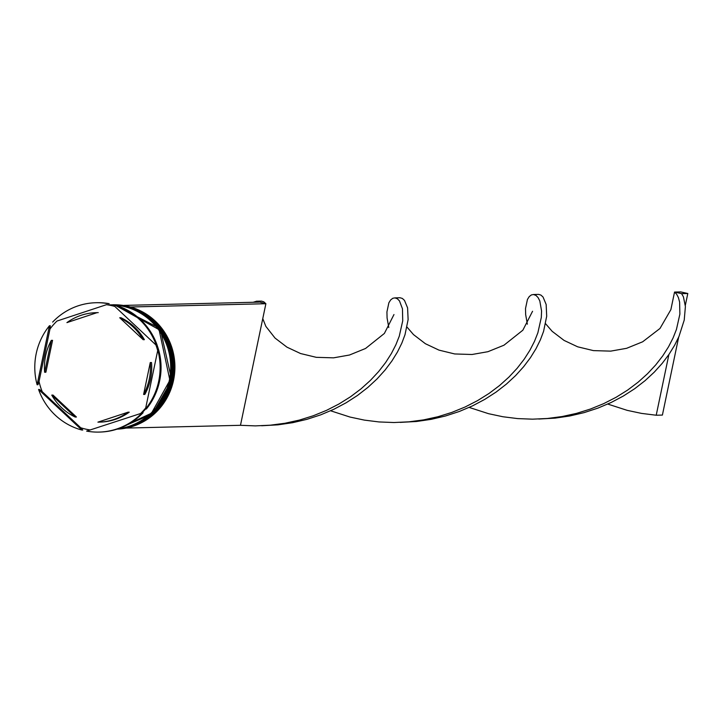 <?xml version="1.0" encoding="UTF-8"?>
<svg xmlns="http://www.w3.org/2000/svg" width="724" height="724" viewBox="0 0 724 724"><rect width="100%" height="100%" fill="white"/><g stroke="black" fill="none" stroke-linecap="round" stroke-linejoin="round"><path stroke-width="1.09" d="M117.062 429.151A62.21 60.255 -91.4 0 0 173.561 380.2A62.21 60.255 -91.4 0 0 114.048 304.786M111.668 304.84A62.21 60.255 88.6 0 1 112.039 304.822L113.053 304.804A62.21 60.255 -91.4 0 0 112.591 304.813M112.039 304.822A62.21 60.255 88.6 0 1 113.071 304.813M114.157 304.813A62.21 60.255 88.6 0 1 172.448 380.227A62.21 60.255 88.6 0 1 117.17 429.115M109.813 304.885A62.21 60.255 88.6 0 1 110.184 304.867A62.21 60.255 88.6 0 1 113.134 304.876M114.582 304.931A62.21 60.255 88.6 0 1 170.593 380.263A62.21 60.255 88.6 0 1 117.587 428.979M114.79 306.424A63.205 61.223 88.6 0 0 106.446 304.695L56.988 321.04A63.205 61.223 88.6 0 0 49.983 329.022L50.291 325.755L49.431 325.773L37.105 384.743L37.974 384.716L39.033 381.439A63.205 61.223 88.6 0 0 42.227 391.702L39.449 389.458L38.589 389.476L81.903 430.056L82.771 430.029L80.735 427.766A63.205 61.223 88.6 0 0 90.138 429.947M109.17 303.682A64.698 62.662 -91.4 0 0 96.754 302.704A64.698 62.662 -91.4 0 0 96.328 302.723M156.33 345.33L157.198 345.312A64.698 62.662 -91.4 0 0 113.876 304.741L113.016 304.759L156.33 345.33A64.698 62.662 -91.4 0 0 113.016 304.759M155.886 344.914A63.205 61.223 88.6 0 1 157.696 350.606M145.488 409.033L146.357 409.015A64.698 62.662 -91.4 0 0 159.579 381.123A64.698 62.662 -91.4 0 0 158.674 350.054L157.805 350.072L145.488 409.033A64.698 62.662 -91.4 0 0 158.719 381.141A64.698 62.662 -91.4 0 0 157.805 350.072M117.406 429.042A62.21 60.255 -91.4 0 0 171.208 380.254A62.21 60.255 -91.4 0 0 114.401 304.876M113.107 304.849A62.21 60.255 -91.4 0 0 110.799 304.858A62.21 60.255 -91.4 0 0 110.491 304.867M118.093 428.807A62.21 60.255 -91.4 0 0 169.353 380.299A62.21 60.255 -91.4 0 0 115.098 305.076M113.225 304.958A62.21 60.255 -91.4 0 0 108.944 304.904L108.012 304.922M159.742 380.362A62.21 60.255 -91.4 0 0 159.036 351.457M158.656 350.054A62.21 60.255 -91.4 0 0 157.126 345.312M158.04 350.072A62.21 60.255 -91.4 0 0 156.502 345.33M45.621 355.783A54.743 53.024 -91.4 0 0 44.653 372.263L45.884 372.227L52.553 340.343L51.314 340.371A54.743 53.024 -91.4 0 0 45.621 355.783M143.153 339.701A54.743 53.024 -91.4 0 0 119.722 317.755L120.962 317.727A54.743 53.024 -91.4 0 1 144.384 339.674L143.153 339.701L119.722 317.755M143.605 394.444A54.743 53.024 -91.4 0 0 150.266 362.552L151.506 362.525A54.743 53.024 -91.4 0 1 144.845 394.417L143.605 394.444L150.266 362.552M128.003 412.2L97.912 422.146A54.743 53.024 -91.4 0 0 98.781 422.137A54.743 53.024 -91.4 0 0 128.003 412.2L129.243 412.173A54.743 53.024 -91.4 0 1 100.021 422.101L98.781 422.137M51.766 395.114A54.743 53.024 -91.4 0 0 75.196 417.051L76.436 417.024L53.006 395.078L51.766 395.114L75.196 417.051M51.314 340.371L44.653 372.263M99.025 432.083A64.698 62.662 -91.4 0 1 86.618 431.106L143.117 412.698A64.698 62.662 -91.4 0 1 99.894 432.065L99.025 432.083A64.698 62.662 -91.4 0 0 142.257 412.725M38.589 389.476A64.698 62.662 -91.4 0 0 81.903 430.056M49.431 325.773A64.698 62.662 -91.4 0 0 37.105 384.743M108.301 303.7A64.698 62.662 -91.4 0 0 95.894 302.732A64.698 62.662 -91.4 0 0 52.662 322.089M141.044 413.123A62.21 60.255 -91.4 0 0 145.66 408.218M141.967 412.816A62.21 60.255 -91.4 0 0 145.569 409.033M145.723 407.92A63.205 61.223 88.6 0 1 140.99 413.142M42.227 391.702L80.735 427.766M49.983 329.022L39.033 381.439M106.446 304.695L56.988 321.04M98.238 312.632A54.743 53.024 -91.4 0 0 97.369 312.65L96.129 312.678A54.743 53.024 -91.4 0 0 66.916 322.614L97.007 312.668A54.743 53.024 -91.4 0 0 96.129 312.678M97.007 312.668L66.916 322.614M123.922 305.537L130.981 307.139M126.166 428.074L240.477 425.305L265.88 303.718L256.522 301.247L253.165 302.27M131.017 306.985L265.88 303.718L263.744 301.781L261.436 301.103L256.323 301.229M123.949 305.401L258.812 302.134M261.626 425.748L277.926 424.843L292.623 422.698L306.949 419.332L320.75 414.834L333.873 409.268L346.181 402.752L357.547 395.422L367.873 387.412L377.077 378.896L385.096 370.027L391.892 361.005L397.467 351.991L401.82 343.167L404.997 334.723L408.119 319.61L407.585 307.845L404.463 300.36L402.318 298.424L400.019 297.745L394.897 297.881L392.806 298.279L390.67 299.917L388.869 302.777L386.933 311.899L387.078 317.963L388.788 327.538M538.783 419.033L555.082 418.128L569.77 415.983L584.105 412.626L597.906 408.119L611.029 402.553L623.337 396.037L634.704 388.707L645.03 380.697L654.234 372.181L662.252 363.312L669.048 354.289L674.614 345.276L678.976 336.452L684.225 320.099L685.402 306.533L683.42 296.813L681.61 293.645L674.542 292.062L676.641 294.206L678.388 297.555L679.61 302.062L679.881 314.126L676.433 329.465L673.067 337.981L668.514 346.841L662.75 355.873L655.754 364.887L647.546 373.702L638.161 382.154L627.663 390.064L616.133 397.268L603.689 403.639L590.44 409.042L576.548 413.368L562.15 416.535L547.416 418.481L532.52 419.169L517.633 418.59L502.936 416.752L488.6 413.703L469.17 407.422M240.477 425.305L255.364 425.884L270.26 425.196L284.994 423.25L299.392 420.083L313.284 415.757L326.533 410.354L338.977 403.983L350.507 396.779L361.005 388.869L370.389 380.417L378.598 371.602L385.593 362.588L391.367 353.556L395.91 344.696L399.277 336.18L402.725 320.841L402.454 308.777L399.485 300.922L397.386 298.777L394.897 297.881M545.597 323.737L552.159 331.321L564.087 340.425L577.68 346.814L593.399 350.606L610.694 351.131L626.595 348.316L642.659 341.791L659.989 328.461L670.867 309.664L674.542 292.062L680.732 291.917L687.8 293.501L681.61 293.645M400.2 422.391L416.508 421.486L431.196 419.341L445.522 415.974L459.324 411.476L472.455 405.911L484.754 399.395L496.13 392.064L506.456 384.055L515.651 375.539L523.669 366.67L530.466 357.647L536.041 348.633L540.394 339.809L543.579 331.366L546.692 316.252L546.158 304.487L543.036 297.003L540.891 295.066L538.593 294.387L533.479 294.523L531.389 294.921L529.253 296.559L527.452 299.419L525.506 308.542L525.66 314.605L527.362 324.18M330.596 410.779L350.027 417.06L364.362 420.11L379.059 421.947L393.947 422.526L408.834 421.839L423.567 419.893L437.966 416.725L451.867 412.399L465.107 406.997L477.55 400.625L489.08 393.422L499.578 385.512L508.963 377.059L517.18 368.245L524.176 359.231L529.941 350.199L534.493 341.339L537.86 332.823L541.308 317.483L541.57 310.976L539.805 300.913L538.068 297.564L535.968 295.419L533.479 294.523M607.753 404.064L627.174 410.345L641.518 413.395L656.216 415.232L668.904 354.507M678.687 337.103L662.397 415.078L656.216 415.232M687.8 293.501L685.329 305.347M114.283 304.849L160.185 328.633L171.751 380.227L152.411 414.001L117.297 429.079A62.21 60.255 -91.4 0 0 171.706 380.236A62.21 60.255 -91.4 0 0 114.283 304.849A62.21 60.255 88.6 0 1 171.579 380.245A62.21 60.255 88.6 0 1 117.324 429.07M113.089 304.831L110.98 304.849A62.21 60.255 88.6 0 1 111.17 304.849A62.21 60.255 88.6 0 1 113.089 304.831A62.21 60.255 -91.4 0 0 111.297 304.84A62.21 60.255 -91.4 0 0 111.234 304.849M169.85 380.281A62.21 60.255 -91.4 0 0 114.863 305.012L159.072 329.673L169.896 380.272L151.47 413.214L117.867 428.889A62.21 60.255 -91.4 0 0 169.85 380.281M113.179 304.922L109.125 304.894A62.21 60.255 88.6 0 1 109.315 304.894A62.21 60.255 88.6 0 1 113.188 304.931A62.21 60.255 -91.4 0 0 109.442 304.885A62.21 60.255 -91.4 0 0 109.378 304.894M114.917 305.021A62.21 60.255 88.6 0 1 169.724 380.29A62.21 60.255 88.6 0 1 117.922 428.87M145.569 408.662A61.956 60.011 88.6 0 1 141.424 412.997M156.873 345.321A61.956 60.011 88.6 0 1 158.411 350.063M110.799 304.858L110.184 304.867M96.754 302.704L95.894 302.732M262.767 318.641L265.835 326.343L275.039 338.072L286.976 347.167L300.569 353.538L316.298 357.33L333.592 357.837L349.484 355.013L365.548 348.479L384.372 333.447L393.974 314.551M407.015 327.094L413.495 334.597L425.413 343.728L438.997 350.126L454.708 353.955L472.003 354.498L487.913 351.701L503.976 345.203L522.846 330.207L532.556 311.266"/></g></svg>
